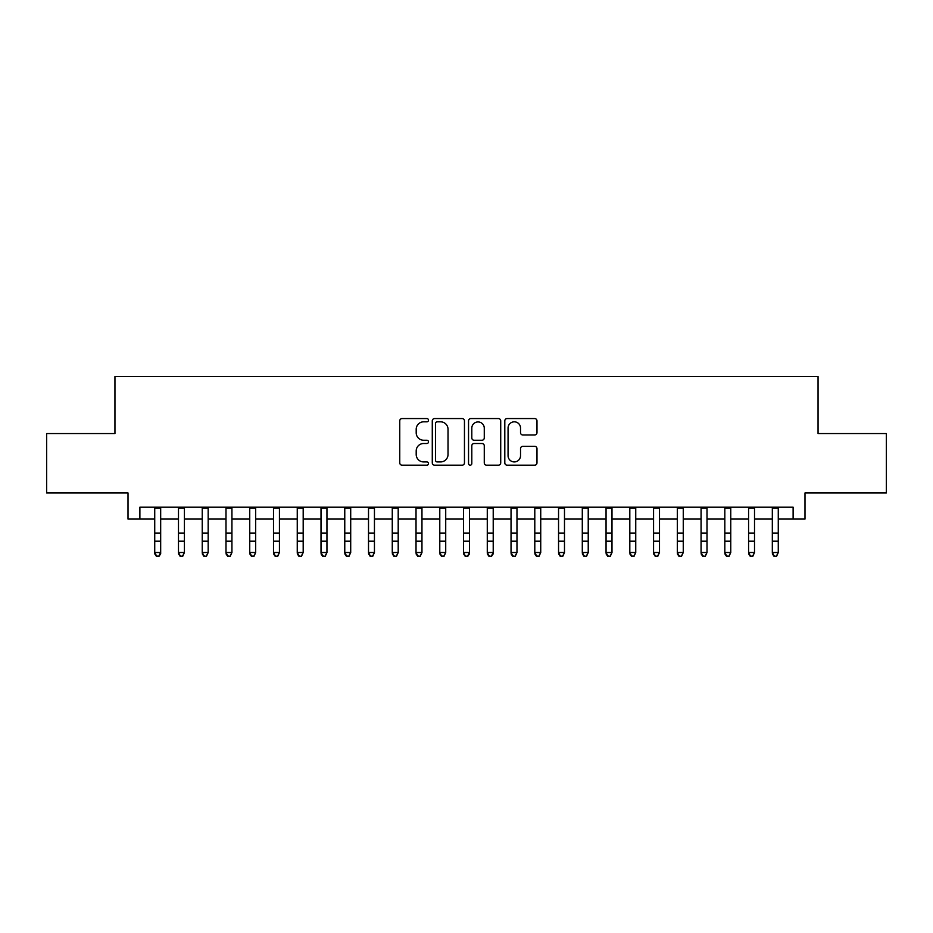 <?xml version="1.0" encoding="UTF-8"?>
<svg xmlns="http://www.w3.org/2000/svg" width="933" height="933" viewBox="0 0 933 933"><rect width="100%" height="100%" fill="white"/><g stroke="black" fill="none" stroke-linecap="round" stroke-linejoin="round"><path stroke-width="1.4" d="M428.492 420.188A1.633 1.633 0 0 0 426.859 418.555L402.088 418.555A2.333 2.333 0 0 0 399.756 420.888L399.756 462.861A2.333 2.333 0 0 0 402.088 465.194L426.859 465.194A1.633 1.633 0 0 0 428.492 463.561A1.633 1.633 0 0 0 426.859 461.928L423.652 461.928A7.464 7.464 0 0 1 416.2 454.464L416.2 450.966A7.464 7.464 0 0 1 423.652 443.502L426.859 443.502A1.633 1.633 0 0 0 428.492 441.88A1.633 1.633 0 0 0 426.859 440.248L423.652 440.248A7.464 7.464 0 0 1 416.2 432.784L416.2 429.285A7.464 7.464 0 0 1 423.652 421.821L426.859 421.821A1.633 1.633 0 0 0 428.492 420.188M534.644 435A2.333 2.333 0 0 0 536.976 432.667L536.976 420.888A2.333 2.333 0 0 0 534.644 418.555L507.132 418.555A2.333 2.333 0 0 0 504.8 420.888L504.8 462.861A2.333 2.333 0 0 0 507.132 465.194L534.644 465.194A2.333 2.333 0 0 0 536.976 462.861L536.976 448.633A2.333 2.333 0 0 0 534.644 446.301L522.865 446.301A2.333 2.333 0 0 0 520.532 448.633L520.532 455.689A6.239 6.239 0 0 1 514.293 461.928A6.239 6.239 0 0 1 508.065 455.689L508.065 428.06A6.239 6.239 0 0 1 514.293 421.821A6.239 6.239 0 0 1 520.532 428.06L520.532 432.667A2.333 2.333 0 0 0 522.865 435L534.644 435M139.88 519.075L139.88 507.202L793.12 507.202L793.12 519.075L804.992 519.075L804.992 492.951L886.35 492.951L886.35 433.565L818.054 433.565L818.054 376.547L114.946 376.547L114.946 433.565L46.65 433.565L46.65 492.951L128.008 492.951L128.008 519.075L154.726 519.075M464.459 420.888A2.333 2.333 0 0 0 462.127 418.555L434.615 418.555A2.333 2.333 0 0 0 432.282 420.888L432.282 462.861A2.333 2.333 0 0 0 434.615 465.194L462.127 465.194A2.333 2.333 0 0 0 464.459 462.861L464.459 420.888M470.873 418.555L498.385 418.555A2.333 2.333 0 0 1 500.718 420.888L500.718 462.861A2.333 2.333 0 0 1 498.385 465.194L486.606 465.194A2.333 2.333 0 0 1 484.274 462.861L484.274 445.834A2.333 2.333 0 0 0 481.941 443.502L474.139 443.502A2.333 2.333 0 0 0 471.806 445.834L471.806 463.561A1.633 1.633 0 0 1 470.174 465.194A1.633 1.633 0 0 1 468.541 463.561L468.541 420.888A2.333 2.333 0 0 1 470.873 418.555M160.674 519.075L178.483 519.075M184.419 519.075L202.239 519.075M208.176 519.075L225.996 519.075M231.932 519.075L249.741 519.075M255.689 519.075L273.497 519.075M279.433 519.075L297.254 519.075M303.19 519.075L321.01 519.075M326.947 519.075L344.767 519.075M350.703 519.075L368.512 519.075M374.448 519.075L392.268 519.075M398.204 519.075L416.025 519.075M421.961 519.075L439.781 519.075M445.717 519.075L463.526 519.075M469.474 519.075L487.283 519.075M493.219 519.075L511.039 519.075M516.975 519.075L534.796 519.075M540.732 519.075L558.552 519.075M564.488 519.075L582.297 519.075M588.233 519.075L606.053 519.075M611.99 519.075L629.81 519.075M635.746 519.075L653.567 519.075M659.503 519.075L677.311 519.075M683.259 519.075L701.068 519.075M707.004 519.075L724.824 519.075M730.761 519.075L748.581 519.075M754.517 519.075L772.326 519.075M778.274 519.075L793.12 519.075M437.18 421.821A1.633 1.633 0 0 0 435.548 423.454L435.548 460.296A1.633 1.633 0 0 0 437.18 461.928L440.563 461.928A7.464 7.464 0 0 0 448.027 454.464L448.027 429.285A7.464 7.464 0 0 0 440.563 421.821L437.18 421.821M484.274 428.177A6.239 6.239 0 0 0 478.046 421.938A6.239 6.239 0 0 0 471.806 428.177L471.806 437.915A2.333 2.333 0 0 0 474.139 440.248L481.941 440.248A2.333 2.333 0 0 0 484.274 437.915L484.274 428.177M160.674 507.202L160.674 553.829L158.89 556.453L156.511 555.916L158.89 556.453M154.726 507.202L154.726 552.511L160.674 552.511L158.89 555.916M156.511 556.453L154.726 553.829L154.726 552.511L156.511 555.916M178.483 553.829L180.267 556.453L178.483 552.511L184.419 552.511L182.646 556.453L180.267 555.916L182.646 556.453M202.239 553.829L204.024 556.453L202.239 552.511L208.176 552.511L206.391 556.453L204.024 555.916L206.391 556.453M225.996 553.829L227.769 556.453L225.996 552.511L231.932 552.511L230.148 556.453L227.769 555.916L230.148 556.453M249.741 553.829L251.525 556.453L249.741 552.511L255.689 552.511L253.904 556.453L251.525 555.916L253.904 556.453M184.419 507.202L184.419 552.511L182.646 555.916M178.483 507.202L178.483 552.511L180.267 555.916M208.176 507.202L208.176 552.511L206.391 555.916M202.239 507.202L202.239 552.511L204.024 555.916M231.932 507.202L231.932 552.511L230.148 555.916M225.996 507.202L225.996 552.511L227.769 555.916M255.689 507.202L255.689 552.511L253.904 555.916M249.741 507.202L249.741 552.511L251.525 555.916M273.497 553.829L275.282 556.453L273.497 552.511L279.433 552.511L277.661 556.453L275.282 555.916L277.661 556.453M279.433 507.202L279.433 552.511L277.661 555.916M273.497 507.202L273.497 552.511L275.282 555.916M297.254 553.829L299.038 556.453L297.254 552.511L303.19 552.511L301.406 556.453L299.038 555.916L301.406 556.453M303.19 507.202L303.19 552.511L301.406 555.916M297.254 507.202L297.254 552.511L299.038 555.916M321.01 553.829L322.795 556.453L321.01 552.511L326.947 552.511L325.162 556.453L322.795 555.916L325.162 556.453M326.947 507.202L326.947 552.511L325.162 555.916M321.01 507.202L321.01 552.511L322.795 555.916M344.767 553.829L346.54 556.453L344.767 552.511L350.703 552.511L348.919 556.453L346.54 555.916L348.919 556.453M350.703 507.202L350.703 552.511L348.919 555.916M344.767 507.202L344.767 552.511L346.54 555.916M368.512 553.829L370.296 556.453L368.512 552.511L374.448 552.511L372.675 556.453L370.296 555.916L372.675 556.453M374.448 507.202L374.448 552.511L372.675 555.916M368.512 507.202L368.512 552.511L370.296 555.916M392.268 553.829L394.053 556.453L392.268 552.511L398.204 552.511L396.432 556.453L394.053 555.916L396.432 556.453M398.204 507.202L398.204 552.511L396.432 555.916M392.268 507.202L392.268 552.511L394.053 555.916M416.025 553.829L417.809 556.453L416.025 552.511L421.961 552.511L420.177 556.453L417.809 555.916L420.177 556.453M421.961 507.202L421.961 552.511L420.177 555.916M416.025 507.202L416.025 552.511L417.809 555.916M439.781 553.829L441.554 556.453L439.781 552.511L445.717 552.511L443.933 556.453L441.554 555.916L443.933 556.453M445.717 507.202L445.717 552.511L443.933 555.916M439.781 507.202L439.781 552.511L441.554 555.916M469.474 507.202L469.474 553.829L467.69 556.453L465.31 555.916L467.69 556.453M463.526 507.202L463.526 552.511L469.474 552.511L467.69 555.916M463.526 553.829L465.31 556.453L463.526 552.511L465.31 555.916M493.219 507.202L493.219 553.829L491.446 556.453L489.067 555.916L491.446 556.453M487.283 507.202L487.283 552.511L493.219 552.511L491.446 555.916M487.283 553.829L489.067 556.453L487.283 552.511L489.067 555.916M511.039 553.829L512.823 556.453L511.039 552.511L516.975 552.511L515.191 556.453L512.823 555.916L515.191 556.453M516.975 507.202L516.975 552.511L515.191 555.916M511.039 507.202L511.039 552.511L512.823 555.916M534.796 553.829L536.568 556.453L534.796 552.511L540.732 552.511L538.947 556.453L536.568 555.916L538.947 556.453M540.732 507.202L540.732 552.511L538.947 555.916M534.796 507.202L534.796 552.511L536.568 555.916M558.552 553.829L560.325 556.453L558.552 552.511L564.488 552.511L562.704 556.453L560.325 555.916L562.704 556.453M564.488 507.202L564.488 552.511L562.704 555.916M558.552 507.202L558.552 552.511L560.325 555.916M582.297 553.829L584.081 556.453L582.297 552.511L588.233 552.511L586.46 556.453L584.081 555.916L586.46 556.453M588.233 507.202L588.233 552.511L586.46 555.916M582.297 507.202L582.297 552.511L584.081 555.916M606.053 553.829L607.838 556.453L606.053 552.511L611.99 552.511L610.205 556.453L607.838 555.916L610.205 556.453M611.99 507.202L611.99 552.511L610.205 555.916M606.053 507.202L606.053 552.511L607.838 555.916M629.81 553.829L631.594 556.453L629.81 552.511L635.746 552.511L633.962 556.453L631.594 555.916L633.962 556.453M635.746 507.202L635.746 552.511L633.962 555.916M629.81 507.202L629.81 552.511L631.594 555.916M653.567 553.829L655.339 556.453L653.567 552.511L659.503 552.511L657.718 556.453L655.339 555.916L657.718 556.453M659.503 507.202L659.503 552.511L657.718 555.916M653.567 507.202L653.567 552.511L655.339 555.916M677.311 553.829L679.096 556.453L677.311 552.511L683.259 552.511L681.475 556.453L679.096 555.916L681.475 556.453M683.259 507.202L683.259 552.511L681.475 555.916M677.311 507.202L677.311 552.511L679.096 555.916M701.068 553.829L702.852 556.453L701.068 552.511L707.004 552.511L705.231 556.453L702.852 555.916L705.231 556.453M724.824 553.829L726.609 556.453L724.824 552.511L730.761 552.511L728.976 556.453L726.609 555.916L728.976 556.453M748.581 553.829L750.354 556.453L748.581 552.511L754.517 552.511L752.733 556.453L750.354 555.916L752.733 556.453M707.004 507.202L707.004 552.511L705.231 555.916M701.068 507.202L701.068 552.511L702.852 555.916M730.761 507.202L730.761 552.511L728.976 555.916M724.824 507.202L724.824 552.511L726.609 555.916M754.517 507.202L754.517 552.511L752.733 555.916M748.581 507.202L748.581 552.511L750.354 555.916M772.326 553.829L774.11 556.453L772.326 552.511L778.274 552.511L776.489 556.453L774.11 555.916L776.489 556.453M778.274 507.202L778.274 552.511L776.489 555.916M772.326 507.202L772.326 552.511L774.11 555.916M160.674 533.046L154.726 533.046M160.674 541.187L154.726 541.187M160.674 507.972L154.726 507.972M184.419 533.046L178.483 533.046M184.419 541.187L178.483 541.187M184.419 507.972L178.483 507.972M208.176 533.046L202.239 533.046M208.176 541.187L202.239 541.187M208.176 507.972L202.239 507.972M231.932 533.046L225.996 533.046M231.932 541.187L225.996 541.187M231.932 507.972L225.996 507.972M255.689 533.046L249.741 533.046M255.689 541.187L249.741 541.187M255.689 507.972L249.741 507.972M279.433 533.046L273.497 533.046M279.433 541.187L273.497 541.187M279.433 507.972L273.497 507.972M303.19 533.046L297.254 533.046M303.19 541.187L297.254 541.187M303.19 507.972L297.254 507.972M326.947 533.046L321.01 533.046M326.947 541.187L321.01 541.187M326.947 507.972L321.01 507.972M350.703 533.046L344.767 533.046M350.703 541.187L344.767 541.187M350.703 507.972L344.767 507.972M374.448 533.046L368.512 533.046M374.448 541.187L368.512 541.187M374.448 507.972L368.512 507.972M398.204 533.046L392.268 533.046M398.204 541.187L392.268 541.187M398.204 507.972L392.268 507.972M421.961 533.046L416.025 533.046M421.961 541.187L416.025 541.187M421.961 507.972L416.025 507.972M445.717 533.046L439.781 533.046M445.717 541.187L439.781 541.187M445.717 507.972L439.781 507.972M469.474 533.046L463.526 533.046M469.474 541.187L463.526 541.187M469.474 507.972L463.526 507.972M493.219 533.046L487.283 533.046M493.219 541.187L487.283 541.187M493.219 507.972L487.283 507.972M516.975 533.046L511.039 533.046M516.975 541.187L511.039 541.187M516.975 507.972L511.039 507.972M540.732 533.046L534.796 533.046M540.732 541.187L534.796 541.187M540.732 507.972L534.796 507.972M564.488 533.046L558.552 533.046M564.488 541.187L558.552 541.187M564.488 507.972L558.552 507.972M588.233 533.046L582.297 533.046M588.233 541.187L582.297 541.187M588.233 507.972L582.297 507.972M611.99 533.046L606.053 533.046M611.99 541.187L606.053 541.187M611.99 507.972L606.053 507.972M635.746 533.046L629.81 533.046M635.746 541.187L629.81 541.187M635.746 507.972L629.81 507.972M659.503 533.046L653.567 533.046M659.503 541.187L653.567 541.187M659.503 507.972L653.567 507.972M683.259 533.046L677.311 533.046M683.259 541.187L677.311 541.187M683.259 507.972L677.311 507.972M707.004 533.046L701.068 533.046M707.004 541.187L701.068 541.187M707.004 507.972L701.068 507.972M730.761 533.046L724.824 533.046M730.761 541.187L724.824 541.187M730.761 507.972L724.824 507.972M754.517 533.046L748.581 533.046M754.517 541.187L748.581 541.187M754.517 507.972L748.581 507.972M778.274 533.046L772.326 533.046M778.274 541.187L772.326 541.187M778.274 507.972L772.326 507.972"/></g></svg>
